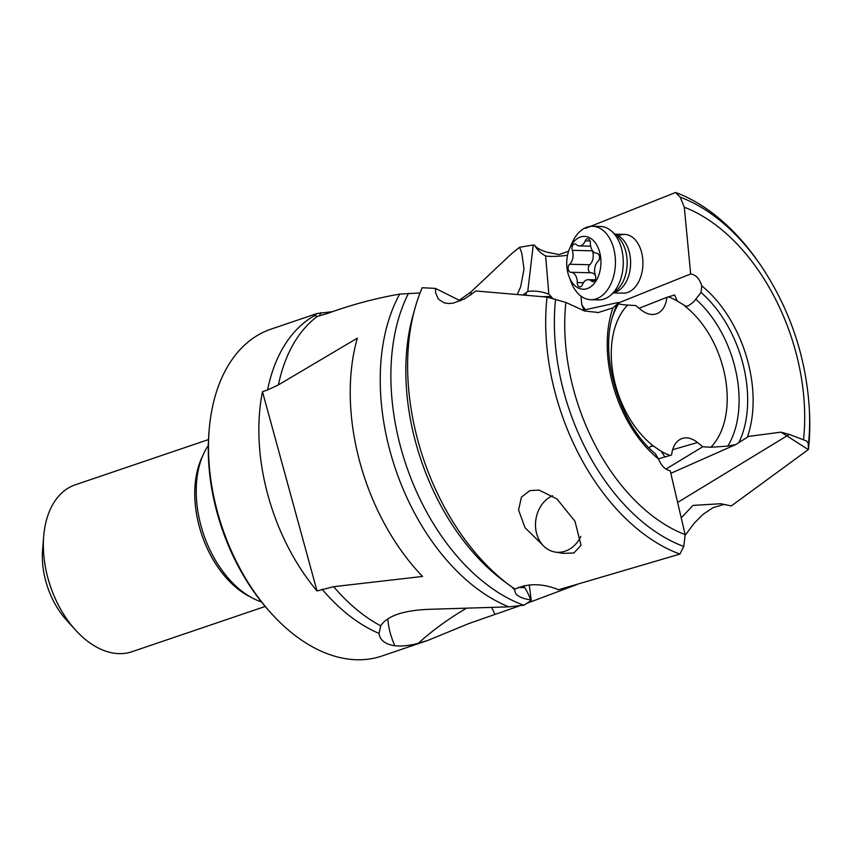 <?xml version="1.0" encoding="UTF-8"?>
<svg xmlns="http://www.w3.org/2000/svg" width="852" height="852" viewBox="0 0 852 852"><rect width="100%" height="100%" fill="white"/><g stroke="black" fill="none" stroke-linecap="round" stroke-linejoin="round"><path stroke-width="1.28" d="M267.571 389.982L278.423 384.891L357.329 338.159A185.48 118.226 71.2 0 0 422.56 576.442L333.664 586.687L317.019 590.947A172.594 110.014 -108.8 0 1 262.48 391.718L267.571 389.982A172.594 110.014 -108.8 0 1 314.377 315.741L317.029 313.515L271.021 329.138A172.594 110.014 71.2 0 0 209.166 430.015L208.942 432.709A168.185 107.203 71.2 0 0 269.711 611.64L271.522 613.642A172.594 110.014 71.2 0 0 352.366 659.512A172.594 110.014 71.2 0 0 382.026 655.987L428.034 640.353L468.994 623.494L519.496 605.878M209.166 430.015A172.594 110.014 71.2 0 0 271.522 613.642M317.029 313.515L332.589 311.651M428.034 640.353L418.375 643.271C409.226 645.667 401.377 646.487 394.849 645.741L393.475 645.55C384.582 643.803 379.779 639.756 379.065 633.409L380.716 625.815C387.181 615.889 403.284 610.394 429.014 609.318L508.814 606.858L524.118 605.165L531.233 600.394L530.668 599.872C523.831 598.967 518.889 596.964 515.833 593.855L513.862 587.901M420.036 292.981L399.673 294.11C375.285 298.349 351.322 304.771 327.796 313.366L317.391 316.337A173.393 110.526 71.2 0 0 278.423 384.891M314.377 315.741L317.391 316.337M547.037 297.092L475.927 290.99L464.553 298.903L453.232 303.142L448.546 303.525L444.212 302.875L438.322 299.073L435.574 292.683L435.436 288.391L422.166 287.742A199.89 127.417 71.2 0 0 415.158 307.668A199.89 127.417 71.2 0 0 509.432 585.239A199.89 127.417 71.2 0 0 514.949 589.19C528.016 583.087 542.554 583.258 558.582 589.733L679.928 554.077A193.095 123.082 71.2 0 1 547.037 297.092L565.866 302.439A175.459 111.836 71.2 0 0 685.146 534.609L683.773 546.452L679.928 554.077M460.474 300.884L435.436 288.391M509.432 585.239L503.138 580.553A191.082 121.793 -108.8 0 1 413.028 315.208L415.158 307.668M542.554 544.886L524.992 527.686L518.57 509.933L521.445 497.11L529.827 490.635L538.986 490.06L556.878 498.889L574.972 521.243L581.043 545.259L573.875 553.001L563.46 553.374M685.146 534.609L670.226 470.773C665.327 469.857 661.44 465.948 658.553 459.058A106.66 67.99 -108.8 0 1 612.961 307.849L598.413 312.503L584.589 311.001L565.866 302.439M517.334 294.377L520.647 286.858L524.033 268.923L521.733 253.001L519.592 247.282L511.924 253.385L470.996 291.927L470.805 294.962M582.555 310.352L618.296 302.481L617.274 304.047A101.59 64.752 71.2 0 0 613.142 314.707C598.913 356.019 619.819 425.041 655.625 453.956M612.961 307.849L617.274 304.047M459.09 300.373L470.996 291.927M670.812 473.318L735.734 444.574L727.789 446.107L710.834 447.247L702.751 446.767L665.944 469.101M677.596 502.456L786.95 435.883L780.89 432.166L748.684 436.384L735.734 444.574M739.089 442.22A101.59 64.752 71.2 0 0 701.036 292.545L693.475 302.066L688.416 305.783L685.956 306.305L677.255 301.033L674.624 295.005L666.924 297.316C665.913 305.74 662.6 311.193 656.998 313.653C651.897 315.496 646.551 314.218 640.96 309.808L635.752 305.559L627.658 305.08C621.64 304.643 618.68 304.111 618.765 303.493L618.296 302.481M618.477 302.939L690.674 273.95C695.86 274.759 699.567 278.732 701.782 285.857A106.66 67.99 -108.8 0 1 747.385 437.065M701.036 292.545L701.782 285.857M690.674 273.95L684.294 207.217L680.226 197.217L675.551 192.488L585.622 228.315M780.89 432.166L789.218 434.382L806.588 440.995L808.207 443.2L808.442 449.473A193.095 123.082 71.2 0 0 809.4 410.313L809.251 407.618A186.631 118.96 -108.8 0 1 808.431 444.499M580.979 296.134L581.799 304.76L585.292 309.734M613.451 292.918L623.195 293.152A29.373 19 -88.6 0 0 628.318 292.204A29.373 19 -88.6 0 0 642.834 260.275A29.373 19 -88.6 0 0 624.644 234.417A29.373 19 -88.6 0 0 619.521 235.365M581.799 304.76L583.961 310.032M552.895 298.562L548.837 294.153L545.642 255.941A18.361 2.567 174.5 0 0 550.53 256.388A18.361 2.567 174.5 0 0 567.538 255.291M526.248 295.175L526.067 292.673L527.761 291.448C534.492 290.511 541.51 291.405 548.837 294.153M545.642 255.941A25.475 22.44 -113.4 0 1 534.609 245.248C536.451 247.847 540.519 250.147 546.824 252.149L559.146 254.599L568.625 251.191M527.761 291.448L533.256 244.993L534.609 245.248M526.067 292.673L523.107 294.888M519.592 247.282L533.256 244.993M526.994 603.259L577.613 584.28M491.774 607.636L494.863 614.154M789.218 434.382A88.129 58.564 -66.1 0 0 786.95 435.883L808.26 449.611L731.346 505.918L720.824 503.734L693.027 505.385L681.217 517.888M680.226 197.217A186.631 118.96 -108.8 0 1 761.134 265.952L759.622 263.737A193.095 123.082 71.2 0 0 675.551 192.488M725.616 504.597L723.103 504.661L712.922 507.728L702.943 514.438L694.199 523.213L685.274 535.194M666.924 297.316L639.085 308.286M672.579 449.728L697.532 442.518C692.399 438.439 687.404 437.044 682.569 438.311C676.36 440.42 672.697 445.99 671.578 455.021L664.879 456.981L661.237 451.294L653.473 446.075L650.768 446.31L649.213 447.96M697.532 442.518L702.751 446.767M43.697 536.323L42.6 549.764A66.094 42.131 71.2 0 0 66.488 620.096L75.54 630.086A88.129 56.179 -108.8 0 1 43.697 536.323A88.129 56.179 -108.8 0 1 75.274 484.809L208.506 439.568M265.196 606.464L131.964 651.716A88.129 56.179 71.2 0 1 116.82 653.516A88.129 56.179 -108.8 0 1 75.54 630.086M208.325 445.404A91.803 58.522 71.2 0 0 203.596 534.31A91.803 58.522 71.2 0 0 261.489 601.949M655.326 453.722L658.553 459.058M664.879 456.981L658.479 458.834M531.233 600.394L529.273 584.845M524.182 585.58L524.576 587.507A18.361 4.59 -13.1 0 1 518.719 587.39A18.361 4.59 -13.1 0 1 518.431 587.337M530.668 599.872A25.475 7.593 73.5 0 0 524.576 587.507M262.48 391.718L317.019 590.947M580.819 536.398A29.373 24.218 98.9 0 1 564.237 551.489A29.373 24.218 98.9 0 1 555.28 552.085A29.373 24.218 98.9 0 1 535.525 526.483A29.373 24.218 98.9 0 1 552.565 495.704M569.668 248.443L572.001 243.054A36.721 23.76 91.4 0 1 586.165 227.473A36.721 23.76 91.4 0 1 592.577 226.281L600.415 226.472A36.721 23.76 91.4 0 1 611.928 231.467A36.721 23.76 91.4 0 1 623.259 263.769A36.721 23.76 91.4 0 1 610.351 295.474A36.721 23.76 91.4 0 1 605.005 298.701A36.721 23.76 91.4 0 1 598.605 299.893L590.766 299.702A36.721 23.76 91.4 0 1 571.042 281.927L568.976 276.431A26.444 17.104 91.4 0 1 569.668 248.443A26.444 17.104 91.4 0 1 579.871 237.218A26.444 17.104 91.4 0 1 600.479 256.111A26.444 17.104 91.4 0 1 587.795 288.37A26.444 17.104 91.4 0 1 568.976 276.431M592.577 226.281A36.721 23.76 91.4 0 1 615.325 258.603A36.721 23.76 91.4 0 1 597.167 298.509A36.721 23.76 91.4 0 1 590.766 299.702M570.84 272.267A10.181 6.582 91.4 0 1 570.925 272.278A10.181 6.582 91.4 0 1 577.262 282.544A4.292 2.78 -88.6 0 0 578.018 285.59A4.292 2.78 -88.6 0 0 579.924 286.868A4.292 2.78 -88.6 0 0 582.395 284.738A10.181 6.582 91.4 0 1 588.274 279.68A10.181 6.582 91.4 0 1 591.49 281.085A4.292 2.78 -88.6 0 0 592.843 281.682A4.292 2.78 -88.6 0 0 593.588 281.543A4.292 2.78 -88.6 0 0 595.388 275.26A10.181 6.582 91.4 0 1 598.061 261.34A4.292 2.78 -88.6 0 0 599.414 258.742A4.292 2.78 -88.6 0 0 596.858 253.321A4.292 2.78 -88.6 0 0 596.815 253.321A10.181 6.582 91.4 0 1 596.741 253.321A10.181 6.582 91.4 0 1 590.404 243.054A4.292 2.78 -88.6 0 0 589.648 239.998A4.292 2.78 -88.6 0 0 587.731 238.72A4.292 2.78 -88.6 0 0 585.26 240.86A10.181 6.582 91.4 0 1 579.392 245.919A10.181 6.582 91.4 0 1 576.176 244.503A4.292 2.78 -88.6 0 0 574.812 243.917A4.292 2.78 -88.6 0 0 574.067 244.055A4.292 2.78 -88.6 0 0 572.267 250.328A10.181 6.582 91.4 0 1 569.594 264.248A4.292 2.78 -88.6 0 0 568.209 269.04A4.292 2.78 -88.6 0 0 570.808 272.267A4.292 2.78 -88.6 0 0 570.84 272.267M595.505 275.622A10.181 6.582 -88.6 0 0 591.075 272.768A10.181 6.582 -88.6 0 0 591 272.768L571.01 272.278M590.894 272.768A4.292 2.78 91.4 0 1 588.359 269.488A4.292 2.78 91.4 0 1 589.754 264.748A10.181 6.582 -88.6 0 0 592.428 250.829A4.292 2.78 91.4 0 1 592.31 250.467M379.065 633.409A172.594 110.014 -108.8 0 1 322.12 589.211M319.628 315.879A88.129 25.549 146.7 0 1 320.746 312.609M408.545 293.258A191.082 121.793 71.2 0 0 408.875 472.924A191.082 121.793 71.2 0 0 523.746 605.229M683.773 546.452A186.631 118.96 -108.8 0 1 555.568 299.169M394.849 645.741A88.129 62.92 38.7 0 1 387.841 618.893M418.375 643.271A88.129 25.549 146.7 0 1 465.98 608.53M696.009 299.425A96.223 61.333 -108.8 0 1 727.789 446.107M803.564 439.387A175.459 111.836 71.2 0 0 684.294 207.217M542.852 296.698A44.07 36.295 176 0 1 550.956 296.741M668.426 296.869A84.742 54.017 -108.8 0 1 677.255 301.033M653.473 446.075A84.742 54.017 -108.8 0 1 627.658 305.08M670.066 455.458A84.742 54.017 -108.8 0 1 661.237 451.294M685.019 306.262A84.742 54.017 -108.8 0 1 710.834 447.247M202.733 455.788A88.129 56.179 71.2 0 0 250.733 597.114M612.428 317.136A96.223 61.333 -108.8 0 1 618.765 303.493M333.664 586.687A173.393 110.526 71.2 0 0 380.716 625.815M399.673 294.11A190.273 121.282 71.2 0 0 396.34 471.486A190.273 121.282 71.2 0 0 508.814 606.858M615.314 234.556A29.373 19 91.4 0 1 630.618 262.288A29.373 19 91.4 0 1 616.007 291.895A29.373 19 91.4 0 1 613.877 292.555M611.928 231.467L617.593 236.632A30.949 20.022 91.4 0 1 627.147 263.864A30.949 20.022 91.4 0 1 616.262 290.585L610.351 295.474M583.439 282.694L577.262 282.544M589.754 264.748L569.594 264.248M592.428 250.829L572.267 250.328M590.095 240.978L585.26 240.86M594.227 281.149L591.49 281.085M598.413 312.482L597.199 312.588M761.134 265.952C789.761 308.903 805.8 356.125 809.251 407.618M513.245 588.008A29.373 29.373 0 0 0 512.893 588.604M563.491 553.374L555.28 552.085M614.899 234.172L624.644 234.417M591.075 272.768L570.925 272.278M590.66 246.196L579.392 245.919M595.186 279.85L588.274 279.68"/></g></svg>
